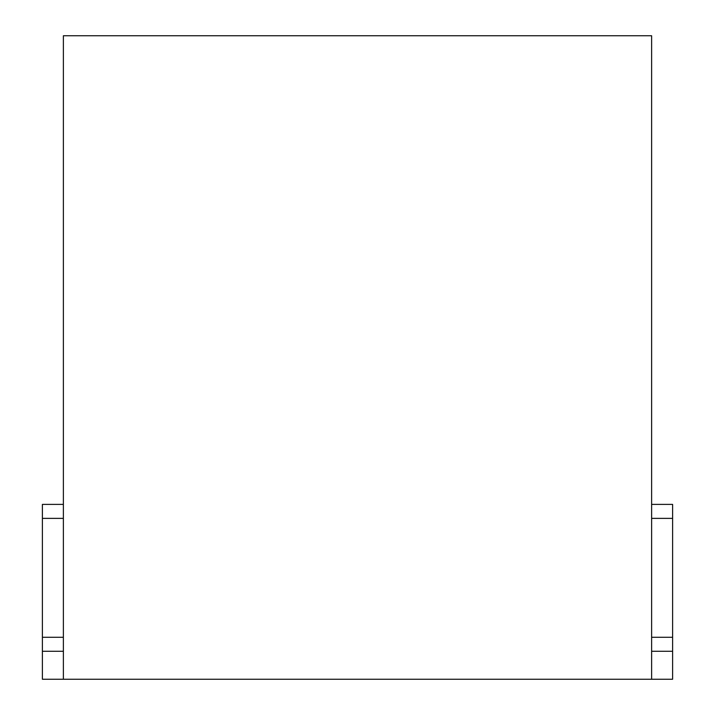 <?xml version="1.0" encoding="UTF-8"?>
<svg xmlns="http://www.w3.org/2000/svg" width="715" height="715" viewBox="0 0 715 715"><rect width="100%" height="100%" fill="white"/><g stroke="black" fill="none" stroke-linecap="round" stroke-linejoin="round"><path stroke-width="1.07" d="M651.624 679.25L651.624 35.75L63.376 35.75L63.376 679.25L672.609 679.25L672.609 637.279L651.624 637.279M651.624 518.375L672.609 518.375L672.609 504.388L651.624 504.388M672.609 518.375L672.609 637.279M63.376 651.276L42.391 651.276L42.391 679.25L63.376 679.25M42.391 651.276L42.391 504.388L63.376 504.388M63.376 637.279L42.391 637.279M651.624 651.276L672.609 651.276M63.376 518.375L42.391 518.375"/></g></svg>
